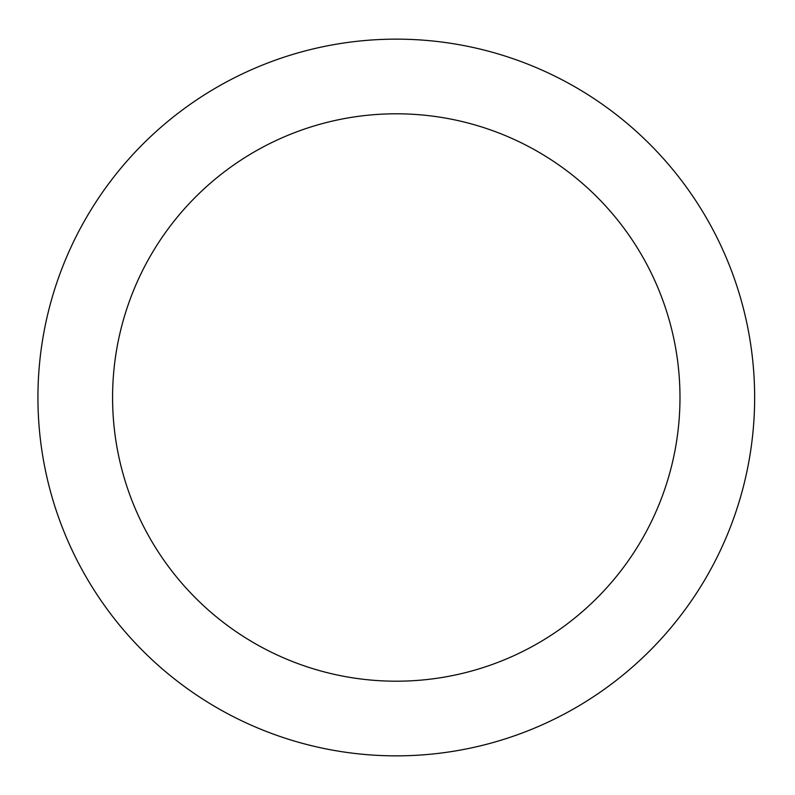 <?xml version="1.0" encoding="UTF-8"?>
<svg xmlns="http://www.w3.org/2000/svg" width="795" height="795" viewBox="0 0 795 795"><rect width="100%" height="100%" fill="white"/><g stroke="black" fill="none" stroke-linecap="round" stroke-linejoin="round"><path stroke-width="1.19" d="M679.983 397.5A283.696 283.696 0 0 1 254.44 643.195A283.696 283.696 0 0 1 254.44 151.805A283.696 283.696 0 0 1 679.983 397.5M754.644 397.5A358.356 358.356 0 0 0 217.114 87.152A358.356 358.356 0 0 0 217.114 707.848A358.356 358.356 0 0 0 754.644 397.5"/></g></svg>
